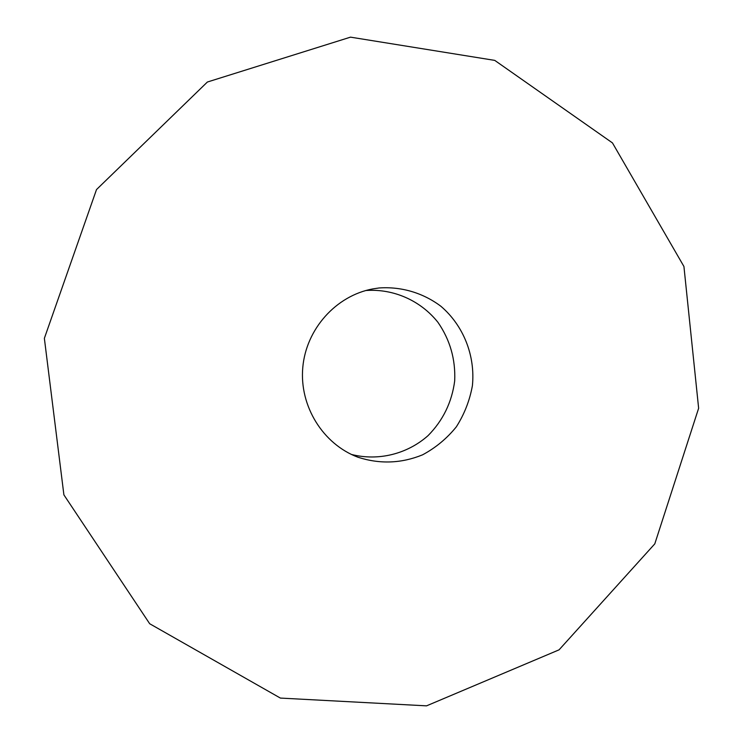<?xml version="1.0" encoding="UTF-8"?>
<svg xmlns="http://www.w3.org/2000/svg" width="743" height="743" viewBox="0 0 743 743"><rect width="100%" height="100%" fill="white"/><g stroke="black" fill="none" stroke-linecap="round" stroke-linejoin="round"><path stroke-width="1.11" d="M350.51 37.15L207.39 82.018L96.506 189.576L44.366 338.325L63.898 494.866L149.687 623.739L280.38 698.076L426.538 705.85L559.07 649.837L654.797 543.857L698.634 408.241L683.931 266.486L612.455 142.907L494.745 60.387L350.51 37.15M379.023 287.978L372.791 288.906C336.059 295.658 306.079 329.01 302.772 367.581C299.308 406.142 323.029 444.203 358.015 457.251C379.877 464.282 401.387 463.474 422.553 454.837C435.658 447.806 446.914 438.472 456.323 426.844C464.375 414.195 469.734 400.468 472.409 385.663C475.39 355.721 463.539 325.648 440.933 306.302C423.139 292.9 401.313 286.389 379.023 287.978M351.458 454.456C378.373 461.273 407.238 454.057 428.033 435.658C443.014 420.473 451.902 402.223 454.688 380.918C455.654 359.454 450.082 339.932 437.971 322.36C420.705 300.627 393.539 288.488 365.835 290.522"/></g></svg>
